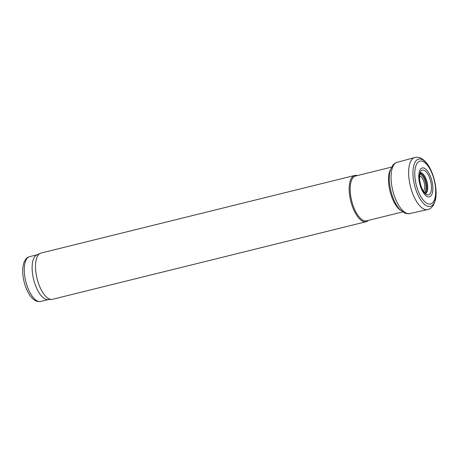 <?xml version="1.0" encoding="UTF-8"?>
<svg xmlns="http://www.w3.org/2000/svg" width="459" height="459" viewBox="0 0 459 459"><rect width="100%" height="100%" fill="white"/><g stroke="black" fill="none" stroke-linecap="round" stroke-linejoin="round"><path stroke-width="0.69" d="M357.314 175.579A23.822 10.018 76.1 0 0 354.727 175.453L41.058 253.047A23.822 10.018 76.1 0 0 40.283 253.322L36.766 254.957A23.082 9.702 76.1 0 0 33.639 279.428A23.082 9.702 76.1 0 0 47.811 299.612L51.683 299.423A23.822 10.018 76.1 0 0 52.498 299.302L366.167 221.708A23.822 10.018 76.1 0 0 368.399 220.389M40.283 253.322A23.822 10.018 76.1 0 0 37.053 278.579A23.822 10.018 76.1 0 0 51.683 299.423M354.727 175.453A23.822 10.018 76.1 0 0 350.722 200.985A23.822 10.018 76.1 0 0 366.167 221.708M391.55 167.11L355.559 176.015A23.082 9.702 76.1 0 0 351.68 200.749A23.082 9.702 76.1 0 0 366.643 220.825L402.635 211.92M425.137 193.113A10.362 4.355 76.1 0 0 426.13 191.873A10.362 4.355 76.1 0 0 425.809 180.794A10.362 4.355 76.1 0 0 420.226 173.255M40.731 301.448C36.158 302.16 32.096 299.406 28.538 293.181C25.595 287.908 23.736 281.981 22.95 275.406C22.462 270.959 22.663 267.075 23.564 263.759C24.82 259.668 26.851 257.292 29.646 256.638A23.082 9.702 76.1 0 0 25.773 281.373A23.082 9.702 76.1 0 0 40.731 301.448L48.218 299.595M390.62 169.268A23.082 9.702 76.1 0 0 390.012 191.265A23.082 9.702 76.1 0 0 400.81 210.446M424.426 192.459A9.553 4.016 76.1 0 0 425.309 191.334A9.553 4.016 76.1 0 0 425.028 181.15A9.553 4.016 76.1 0 0 419.905 174.168M423.324 191.042A7.849 3.299 76.1 0 0 424.156 190.049A7.849 3.299 76.1 0 0 423.881 181.546A7.849 3.299 76.1 0 0 419.589 175.94M420.536 172.716A10.729 4.51 -103.9 0 1 425.728 178.212A10.729 4.51 -103.9 0 1 427.685 188.959A10.729 4.51 -103.9 0 1 425.665 193.446M425.298 193.698A12.754 5.365 -103.9 0 1 419.457 175.9A12.754 5.365 -103.9 0 1 426.864 172.71A12.754 5.365 -103.9 0 1 431.133 191.185A12.754 5.365 -103.9 0 1 425.298 193.698M425.011 194.846A14.889 6.26 -103.9 0 1 418.947 173.611A14.889 6.26 -103.9 0 1 428.104 171.844A14.889 6.26 -103.9 0 1 432.217 193.457A14.889 6.26 -103.9 0 1 425.011 194.846M422.498 199.12A22.078 9.283 -103.9 0 1 415.504 167.093A22.078 9.283 -103.9 0 1 430.054 169.273A22.078 9.283 -103.9 0 1 433.956 200.835A22.078 9.283 -103.9 0 1 422.498 199.12M421.207 200.669A24.379 10.253 -103.9 0 1 413.84 165.28A24.379 10.253 -103.9 0 1 430.054 168.516A24.379 10.253 -103.9 0 1 433.967 203.222A24.379 10.253 -103.9 0 1 421.207 200.669M397.161 162.331A26.37 11.085 -103.9 0 0 391.303 182.034A26.37 11.085 -103.9 0 0 401.786 209.591A26.37 11.085 -103.9 0 0 409.847 213.527C409.256 213.94 407.615 213.814 404.913 213.137L400.064 209.711C391.992 201.725 386.828 180.479 390.42 169.882L393.002 164.976C395.05 163.129 396.444 162.245 397.178 162.331L414.695 157.552C418.201 156.548 421.787 157.942 425.464 161.74C433.285 169.778 438.316 190.106 435.138 200.858L433.577 204.817C431.781 207.669 429.779 209.258 427.564 209.585A26.806 11.268 -103.9 0 1 417.673 203.211A26.806 11.268 -103.9 0 1 408.728 175.814A26.806 11.268 -103.9 0 1 414.689 157.552M29.646 256.638L37.133 254.785M420.553 172.641L419.704 175.063L419.612 179.79C420.593 186.297 422.441 190.743 425.166 193.136L425.717 193.509M409.847 213.527L427.564 209.585"/></g></svg>
